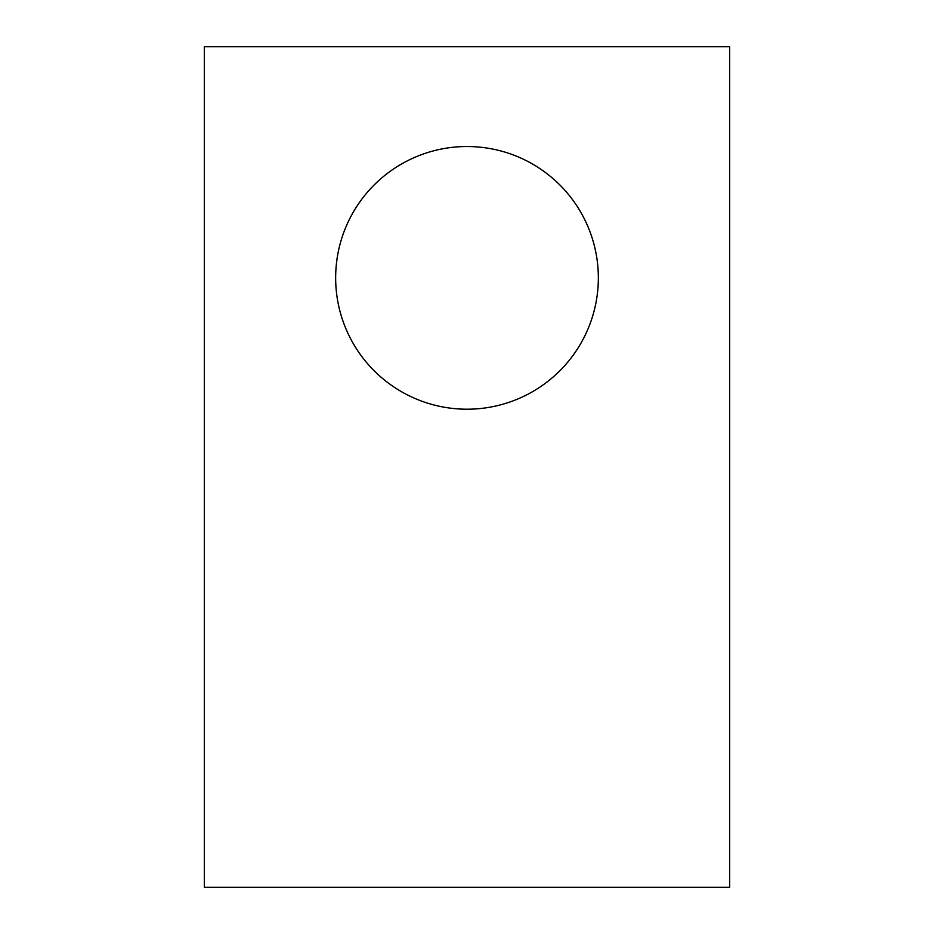 <?xml version="1.0" encoding="UTF-8"?>
<svg xmlns="http://www.w3.org/2000/svg" width="934" height="934" viewBox="0 0 934 934"><rect width="100%" height="100%" fill="white"/><g stroke="black" fill="none" stroke-linecap="round" stroke-linejoin="round"><path stroke-width="1.4" d="M729.688 46.7L729.688 887.3L204.312 887.3L204.312 46.7L729.688 46.7M335.656 277.865A131.344 131.344 0 0 1 467 146.521A131.344 131.344 0 0 1 598.344 277.865A131.344 131.344 0 0 1 467 409.209A131.344 131.344 0 0 1 335.656 277.865"/></g></svg>
